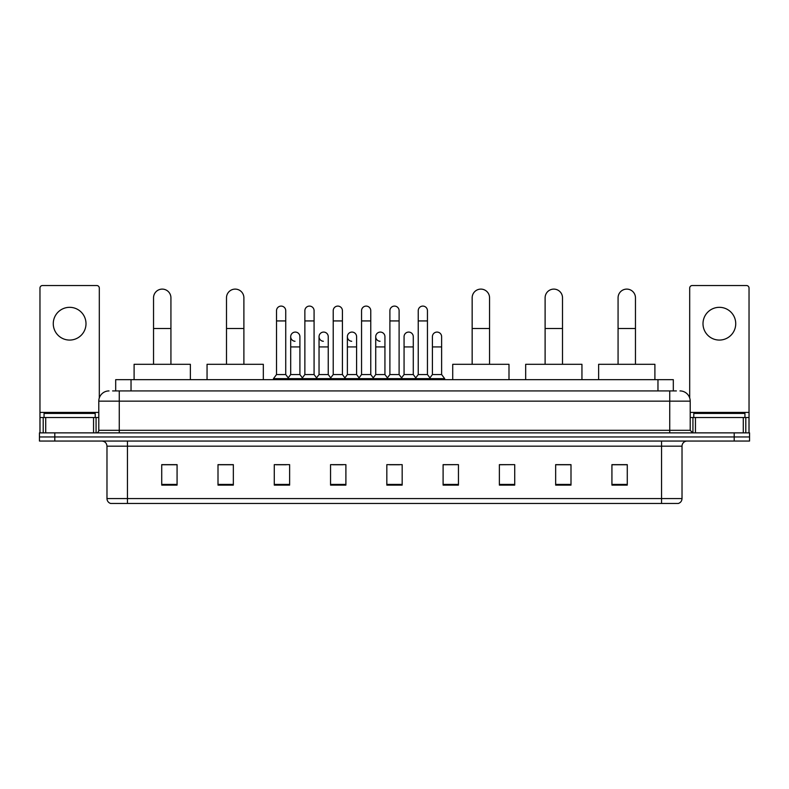 <?xml version="1.0" encoding="UTF-8"?>
<svg xmlns="http://www.w3.org/2000/svg" width="789" height="789" viewBox="0 0 789 789"><rect width="100%" height="100%" fill="white"/><g stroke="black" fill="none" stroke-linecap="round" stroke-linejoin="round"><path stroke-width="1.18" d="M115.687 390.92L115.687 379.667L673.313 379.667L673.313 390.92M112.847 390.92L676.39 390.92M112.61 390.92L119.257 390.92L119.257 401.147L98.793 401.147L98.793 430.311A2.554 2.554 0 0 1 96.238 432.865M109.03 390.92A10.227 10.227 0 0 0 98.793 401.147M679.97 390.92A10.227 10.227 0 0 1 690.207 401.147L690.207 430.311L692.762 432.865M54.796 432.865L39.45 432.865L39.45 436.958L54.796 436.958L39.45 436.958L39.45 441.051L54.796 441.051L54.796 436.958L734.204 436.958L54.796 436.958L54.796 432.865L734.204 432.865L734.204 436.958L749.55 436.958L734.204 436.958L734.204 441.051L54.796 441.051M734.204 441.051L749.55 441.051L749.55 432.865L734.204 432.865M682.021 498.559C681.874 501.015 680.651 502.652 678.333 503.471L661.557 503.471L661.557 498.559L682.021 498.559L682.021 446.17A5.119 5.119 0 0 1 687.13 441.051M661.557 503.471L110.667 503.471A5.119 5.119 0 0 1 106.979 498.559L106.979 446.17C106.683 443.063 104.976 441.357 101.87 441.051M627.275 485.107L627.275 464.642L611.929 464.642L611.929 485.107L627.275 485.107M570.999 485.107L570.999 464.642L555.653 464.642L555.653 485.107L570.999 485.107M514.724 485.107L514.724 464.642L499.378 464.642L499.378 485.107L514.724 485.107M458.448 485.107L458.448 464.642L443.102 464.642L443.102 485.107L458.448 485.107M177.071 485.107L177.071 464.642L161.725 464.642L161.725 485.107L177.071 485.107M233.347 485.107L233.347 464.642L218.001 464.642L218.001 485.107L233.347 485.107M289.622 485.107L289.622 464.642L274.276 464.642L274.276 485.107L289.622 485.107M345.898 485.107L345.898 464.642L330.552 464.642L330.552 485.107L345.898 485.107M402.173 485.107L402.173 464.642L386.827 464.642L386.827 485.107L402.173 485.107M514.724 464.642L499.378 464.741L514.724 464.642M332.702 464.741L342.929 464.741M276.012 464.741L286.249 464.741M458.448 464.642L443.102 464.741L458.448 464.642M389.381 464.741L399.619 464.741M233.347 464.741L218.001 464.741M177.071 464.741L161.725 464.741M570.999 464.741L555.653 464.741M627.275 464.741L611.929 464.741M95.213 417.519L95.213 413.426L44.056 413.426L44.056 417.519M69.639 307.325A16.372 16.372 0 0 0 53.267 323.697A16.372 16.372 0 0 0 69.639 340.069A16.372 16.372 0 0 0 86.001 323.697A16.372 16.372 0 0 0 69.639 307.325M93.556 432.865L93.556 417.519L45.713 417.519L45.713 432.865M99.306 397.952L99.306 288.084A2.554 2.554 0 0 0 96.751 285.529L42.517 285.529A2.554 2.554 0 0 0 39.963 288.084L39.963 417.519L45.713 417.519M93.556 417.519L98.793 417.519M39.963 432.865L39.963 417.519M153.539 364.311L153.539 297.808A8.699 8.699 0 0 1 162.238 289.109A8.699 8.699 0 0 1 170.927 297.808A8.699 8.699 0 0 0 162.238 289.109M170.927 364.311L170.927 297.808M190.376 379.667L190.376 364.311L134.1 364.311L134.1 379.667M226.492 364.311L226.492 297.808A8.699 8.699 0 0 1 235.191 289.109A8.699 8.699 0 0 1 243.89 297.808A8.699 8.699 0 0 0 235.191 289.109M243.89 364.311L243.89 297.808M263.329 379.667L263.329 364.311L207.053 364.311L207.053 379.667M472.157 364.311L472.157 297.808A8.699 8.699 0 0 1 480.856 289.109A8.699 8.699 0 0 1 489.555 297.808A8.699 8.699 0 0 0 480.856 289.109M489.555 364.311L489.555 297.808M508.994 379.667L508.994 364.311L452.718 364.311L452.718 379.667M545.11 364.311L545.11 297.808A8.699 8.699 0 0 1 553.809 289.109A8.699 8.699 0 0 1 562.508 297.808A8.699 8.699 0 0 0 553.809 289.109M562.508 364.311L562.508 297.808M581.947 379.667L581.947 364.311L525.671 364.311L525.671 379.667M618.073 364.311L618.073 297.808A8.699 8.699 0 0 1 626.762 289.109A8.699 8.699 0 0 1 635.461 297.808A8.699 8.699 0 0 0 626.762 289.109M635.461 364.311L635.461 297.808M654.9 379.667L654.9 364.311L598.624 364.311L598.624 379.667M276.525 320.936L285.736 320.936L285.736 374.548L276.525 374.548L276.525 310.698A4.606 4.606 0 0 1 281.417 306.102A4.606 4.606 0 0 1 285.736 310.698A4.606 4.606 0 0 0 281.417 306.102M276.525 374.548L273.458 378.641L273.458 379.667M285.736 374.548L288.804 378.641L273.458 378.641M304.87 374.548L304.87 320.936L314.081 320.936L314.081 374.548L304.87 374.548L301.802 378.641L288.804 378.641L288.804 379.667M304.87 320.936L304.87 310.698A4.606 4.606 0 0 1 309.761 306.102A4.606 4.606 0 0 1 314.081 310.698A4.606 4.606 0 0 0 309.761 306.102M314.081 374.548L317.148 378.641L301.802 378.641L301.802 379.667M333.214 374.548L333.214 320.936L342.416 320.936L342.416 374.548L333.214 374.548L330.137 378.641L317.148 378.641L317.148 379.667M333.214 320.936L333.214 310.698A4.606 4.606 0 0 1 338.106 306.102A4.606 4.606 0 0 1 342.416 310.698A4.606 4.606 0 0 0 338.106 306.102M342.416 374.548L345.493 378.641L330.137 378.641L330.137 379.667M361.549 374.548L361.549 320.936L370.761 320.936L370.761 374.548L361.549 374.548L358.482 378.641L345.493 378.641L345.493 379.667M361.549 320.936L361.549 310.698A4.606 4.606 0 0 1 366.451 306.102A4.606 4.606 0 0 1 370.761 310.698A4.606 4.606 0 0 0 366.451 306.102M370.761 374.548L373.828 378.641L358.482 378.641L358.482 379.667M389.894 374.548L389.894 320.936L399.106 320.936L399.106 374.548L389.894 374.548L386.827 378.641L373.828 378.641L373.828 379.667M389.894 320.936L389.894 310.698A4.606 4.606 0 0 1 394.786 306.102A4.606 4.606 0 0 1 399.106 310.698A4.606 4.606 0 0 0 394.786 306.102M399.106 374.548L402.173 378.641L386.827 378.641L386.827 379.667M418.239 374.548L418.239 320.936L427.451 320.936L427.451 374.548L418.239 374.548L415.172 378.641L402.173 378.641L402.173 379.667M418.239 320.936L418.239 310.698A4.606 4.606 0 0 1 423.131 306.102A4.606 4.606 0 0 1 427.451 310.698A4.606 4.606 0 0 0 423.131 306.102M427.451 374.548L430.518 378.641L415.172 378.641L415.172 379.667M441.623 374.548L441.623 346.923L432.411 346.923L432.411 374.548L441.623 374.548L444.69 378.641L430.518 378.641L430.518 379.667M295.007 341.282A4.606 4.606 0 0 1 290.697 336.686A4.606 4.606 0 0 1 295.589 332.09A4.606 4.606 0 0 1 299.909 336.686L299.909 346.923L290.697 346.923L290.697 336.686M299.909 346.923L299.909 374.548L290.697 374.548L290.697 346.923M290.697 374.548L288.212 377.852M299.909 374.548L302.384 377.852M323.352 341.282A4.606 4.606 0 0 1 319.042 336.686A4.606 4.606 0 0 1 323.934 332.09A4.606 4.606 0 0 1 328.244 336.686L328.244 346.923L319.042 346.923L319.042 336.686M328.244 346.923L328.244 374.548L319.042 374.548L319.042 346.923M319.042 374.548L316.557 377.852M328.244 374.548L330.729 377.852M351.697 341.282A4.606 4.606 0 0 1 347.377 336.686A4.606 4.606 0 0 1 352.279 332.09A4.606 4.606 0 0 1 356.589 336.686L356.589 346.923L347.377 346.923L347.377 336.686M356.589 346.923L356.589 374.548L347.377 374.548L347.377 346.923M347.377 374.548L344.901 377.852M356.589 374.548L359.074 377.852M380.042 341.282A4.606 4.606 0 0 1 375.722 336.686A4.606 4.606 0 0 1 380.614 332.09A4.606 4.606 0 0 1 384.933 336.686L384.933 346.923L375.722 346.923L375.722 336.686M384.933 346.923L384.933 374.548L375.722 374.548L375.722 346.923M375.722 374.548L373.246 377.852M384.933 374.548L387.419 377.852M404.067 336.686A4.606 4.606 0 0 1 408.958 332.09A4.606 4.606 0 0 1 413.278 336.686L413.278 346.923L404.067 346.923L404.067 336.686M413.278 346.923L413.278 374.548L404.067 374.548L404.067 346.923M404.067 374.548L401.581 377.852M413.278 374.548L415.754 377.852M432.411 346.923L432.411 336.686A4.606 4.606 0 0 1 437.303 332.09A4.606 4.606 0 0 1 441.623 336.686L441.623 346.923M432.411 374.548L429.926 377.852M444.69 378.641L444.69 379.667M719.361 307.325A16.372 16.372 0 0 0 702.999 323.697A16.372 16.372 0 0 0 719.361 340.069A16.372 16.372 0 0 0 735.733 323.697A16.372 16.372 0 0 0 719.361 307.325M743.287 432.865L743.287 417.519L695.444 417.519L695.444 432.865M743.287 417.519L749.037 417.519L749.037 288.084A2.554 2.554 0 0 0 746.483 285.529L692.249 285.529A2.554 2.554 0 0 0 689.694 288.084L689.694 397.952M690.207 417.519L695.444 417.519M749.037 417.519L749.037 432.865M744.944 417.519L744.944 413.426L693.787 413.426L693.787 417.519M131.033 390.92L131.033 379.667M657.967 390.92L657.967 379.667M119.257 432.865L119.257 430.311L690.207 430.311M98.793 430.311L119.257 430.311L119.257 401.147L669.743 401.147L669.743 432.865M690.207 401.147L669.743 401.147L669.743 390.92M661.557 441.051L661.557 446.17L106.979 446.17M682.021 446.17L661.557 446.17L661.557 498.559L127.443 498.559L127.443 503.471M106.979 498.559L127.443 498.559L127.443 441.051M402.173 484.397L386.827 484.397M345.898 484.397L330.552 484.397M289.622 484.397L274.276 484.397M233.347 484.397L218.001 484.397M177.071 484.397L161.725 484.397M458.448 484.397L443.102 484.397M514.724 484.397L499.378 484.397M570.999 484.397L555.653 484.397M627.275 484.397L611.929 484.397M98.793 412.41L39.963 412.41M96.071 417.519L96.071 432.865M40.002 417.519L40.002 432.865M43.198 432.865L43.198 417.519M153.539 328.5L170.927 328.5M226.492 328.5L243.89 328.5M472.157 328.5L489.555 328.5M545.11 328.5L562.508 328.5M618.073 328.5L635.461 328.5M749.037 412.41L690.207 412.41M748.998 432.865L748.998 417.519M745.802 417.519L745.802 432.865M692.929 432.865L692.929 417.519M285.736 320.936L285.736 310.698M314.081 320.936L314.081 310.698M342.416 320.936L342.416 310.698M370.761 320.936L370.761 310.698M399.106 320.936L399.106 310.698M427.451 320.936L427.451 310.698"/></g></svg>
